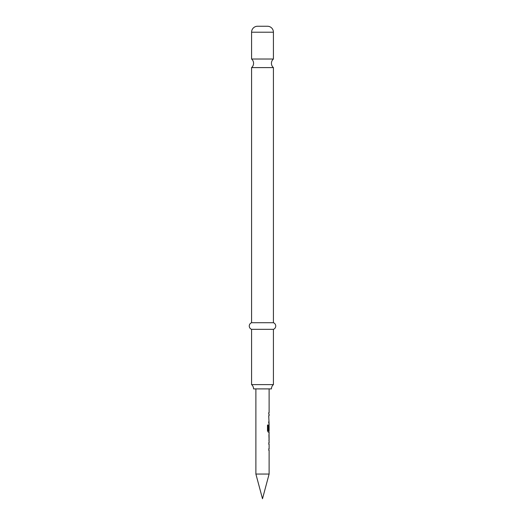 <?xml version="1.0" encoding="UTF-8"?>
<svg xmlns="http://www.w3.org/2000/svg" width="525" height="525" viewBox="0 0 525 525"><rect width="100%" height="100%" fill="white"/><g stroke="black" fill="none" stroke-linecap="round" stroke-linejoin="round"><path stroke-width="0.79" d="M251.58 59.023A5.624 5.624 0 0 1 251.58 67.6L273.42 67.6A5.624 5.624 0 0 1 273.42 59.023L251.58 59.023L251.58 32.209A5.959 5.959 0 0 1 257.539 26.25L267.461 26.25L257.539 26.25M269.115 474.055L262.5 498.75L255.885 474.055L269.115 474.055L269.115 450.233L268.728 450.233L268.984 448.849L268.728 450.233M271.432 388.9A5.624 5.624 0 0 1 273.42 384.608L251.58 384.608A5.624 5.624 0 0 1 253.568 388.9L271.432 388.9M267.461 26.25A5.959 5.959 0 0 1 273.42 32.209L273.42 59.023M273.42 67.6L273.42 322.717L251.58 322.717A3.524 3.524 0 0 0 251.58 329.339L251.58 384.608M273.42 322.717A3.524 3.524 0 0 1 273.42 329.339L251.58 329.339M251.58 67.6L251.58 322.717M273.42 329.339L273.42 384.608M268.728 448.849L269.115 448.849L269.115 444.17L268.728 444.17L268.984 442.778L268.728 444.17M268.728 442.778L269.115 442.778L269.115 441.203M269.043 433.742L269.043 441.203M269.115 433.742L269.115 432.167L268.242 432.167L268.984 432.167L268.984 430.631M268.288 430.533L268.288 425.033L267.494 425.033L267.494 430.874L268.242 432.167M268.334 430.631L269.115 430.631L269.115 425.952L268.728 429.995L269.056 426.044M269.115 388.9L269.115 412.716L268.728 412.716L268.728 414.1L269.115 414.1L269.115 415.675L268.728 415.675L269.115 424.712L268.728 429.995M255.885 474.055L255.885 388.9M268.984 425.952L268.918 424.712M269.056 435.225L269.115 439.812L269.069 435.133M268.728 414.1L268.728 412.716M268.728 423.137L268.728 421.746M268.728 417.067L268.728 415.675M268.177 430.533L268.177 425.033L267.494 425.033M269.056 439.72L268.925 435.225M273.42 32.209L251.58 32.209M268.984 441.158L268.984 439.812M268.984 435.133L268.984 433.794"/></g></svg>
